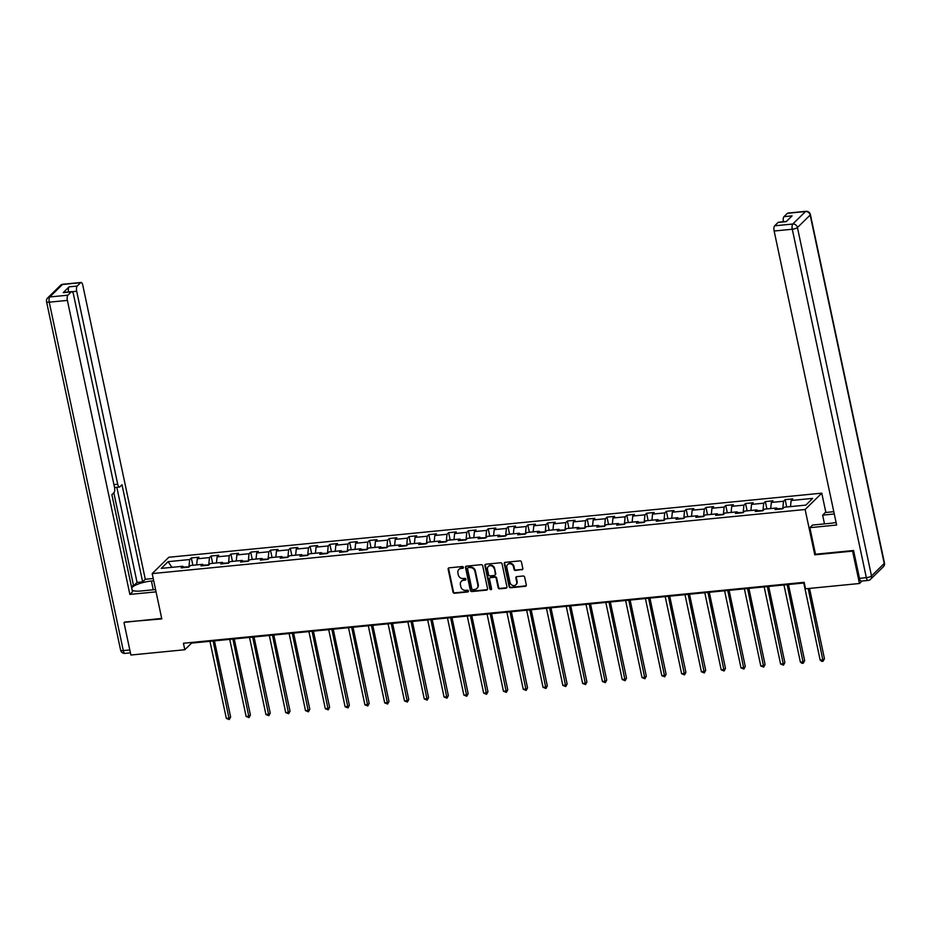 <?xml version="1.0" encoding="UTF-8"?>
<svg xmlns="http://www.w3.org/2000/svg" width="931" height="931" viewBox="0 0 931 931"><rect width="100%" height="100%" fill="white"/><g stroke="black" fill="none" stroke-linecap="round" stroke-linejoin="round"><path stroke-width="1.4" d="M463.405 567.34A0.943 0.838 -134.5 0 0 462.346 566.537L449.114 567.829A1.35 1.199 -134.5 0 0 448.137 569.225L453.001 592.116A1.35 1.199 -134.5 0 0 454.526 593.256L467.758 591.965A0.943 0.838 -134.5 0 0 468.433 590.987A0.943 0.838 -134.5 0 0 467.374 590.184L465.663 590.347A4.318 3.84 -134.5 0 1 460.81 586.67L460.403 584.761A4.318 3.84 -134.5 0 1 463.533 580.304L465.244 580.141A0.943 0.838 -134.5 0 0 465.919 579.163A0.943 0.838 -134.5 0 0 464.86 578.36L463.149 578.523A4.318 3.84 -134.5 0 1 458.296 574.846L457.889 572.937A4.318 3.84 -134.5 0 1 461.02 568.48L462.73 568.317A0.943 0.838 -134.5 0 0 463.405 567.34M521.826 569.842A1.35 1.199 -134.5 0 0 522.803 568.445L521.441 562.033A1.35 1.199 -134.5 0 0 519.917 560.881L505.23 562.324A1.35 1.199 -134.5 0 0 504.253 563.721L509.117 586.6A1.35 1.199 -134.5 0 0 510.63 587.752L525.328 586.309A1.35 1.199 -134.5 0 0 526.306 584.912L524.653 577.162A1.35 1.199 -134.5 0 0 523.141 576.01L516.845 576.626A1.35 1.199 -134.5 0 0 515.867 578.023L516.693 581.863A3.608 3.2 -134.5 0 1 510.025 582.527L506.825 567.456A3.608 3.2 -134.5 0 1 513.493 566.804L514.017 569.318A1.35 1.199 -134.5 0 0 515.541 570.459L522.279 569.4A1.35 1.199 -134.5 0 0 522.698 569.283M815.486 554.131L814.765 554.829L852.575 551.117L859.464 583.504L861.966 581.037M814.765 554.829L805.129 509.501L152.172 573.601L168.814 557.262L821.77 493.162L805.129 509.501M124.603 622.048L161.808 618.929L152.172 573.601M123.998 622.641L130.887 655.028L184.804 649.733L191.553 643.112L804.291 582.957M859.464 583.504L805.536 588.799L804.163 582.317L183.43 643.251L184.804 649.733M482.7 565.827A1.35 1.199 -134.5 0 0 481.187 564.686L466.489 566.129A1.35 1.199 -134.5 0 0 465.512 567.514L470.376 590.405A1.35 1.199 -134.5 0 0 471.901 591.557L486.587 590.114A1.35 1.199 -134.5 0 0 487.565 588.718L482.7 565.827M485.854 564.221L500.552 562.778A1.35 1.199 -134.5 0 1 502.065 563.93L506.93 586.821A1.35 1.199 -134.5 0 1 505.964 588.206L499.668 588.823A1.35 1.199 -134.5 0 1 498.155 587.682L496.176 578.395A1.35 1.199 -134.5 0 0 494.664 577.243L490.497 577.662A1.35 1.199 -134.5 0 0 489.52 579.047L491.568 588.718A0.943 0.838 -134.5 0 1 489.822 588.881L484.888 565.617A1.35 1.199 -134.5 0 1 485.854 564.221M785.147 499.644L783.506 501.25L771.322 502.449L772.963 500.831L765.352 501.588L763.711 503.194L751.526 504.393L753.167 502.775L745.556 503.531L743.916 505.137L731.731 506.336L733.372 504.718L725.761 505.475L724.12 507.081L711.936 508.279L713.577 506.662L705.966 507.418L704.325 509.024L692.14 510.223L693.781 508.605L686.17 509.362L684.529 510.968L672.345 512.166L673.986 510.549L666.375 511.305L664.734 512.911L652.55 514.11L654.19 512.492L646.58 513.249L644.939 514.855L632.754 516.053L634.407 514.436L626.784 515.192L625.143 516.798L612.97 517.997L614.611 516.379L606.989 517.124L605.348 518.742L593.175 519.94L594.816 518.323L587.205 519.067L585.552 520.685L573.38 521.884L575.021 520.266L567.41 521.011L565.769 522.628L553.584 523.827L555.225 522.21L547.614 522.954L545.973 524.572L533.789 525.771L535.43 524.153L527.819 524.898L526.178 526.515L513.993 527.714L515.634 526.096L508.023 526.841L506.383 528.459L494.198 529.658L495.839 528.04L488.228 528.785L486.587 530.402L474.403 531.601L476.044 529.983L468.433 530.728L466.792 532.346L454.607 533.544L456.248 531.927L448.637 532.672L446.996 534.289L434.812 535.488L436.464 533.87L428.842 534.615L427.201 536.233L415.028 537.42L416.669 535.814L409.046 536.559L407.406 538.176L395.233 539.363L396.874 537.757L389.263 538.502L387.61 540.12L375.437 541.307L377.078 539.701L369.467 540.446L367.826 542.063L355.642 543.25L357.283 541.644L349.672 542.389L348.031 544.007L335.847 545.194L337.488 543.588L329.877 544.332L328.236 545.95L316.051 547.137L317.692 545.531L310.081 546.276L308.44 547.894L296.256 549.081L297.897 547.475L290.286 548.219L288.645 549.837L276.46 551.024L278.101 549.418L270.49 550.163L268.85 551.78L256.665 552.967L258.306 551.361L250.695 552.106L249.054 553.724L236.87 554.911L238.511 553.305L230.9 554.05L229.259 555.667L217.086 556.854L218.727 555.248L211.104 555.993L209.463 557.599L197.291 558.798L198.931 557.192L191.309 557.937L189.668 559.543L168.104 561.661L161.261 568.375L182.837 566.257L181.196 567.875L188.807 567.119L190.448 565.513L202.632 564.314L200.991 565.932L208.602 565.175L210.243 563.569L222.428 562.371L220.787 563.988L228.398 563.232L230.038 561.626L242.223 560.427L240.582 562.045L248.193 561.288L249.834 559.682L262.018 558.484L260.366 560.101L267.988 559.345L269.629 557.739L281.802 556.54L280.161 558.158L287.784 557.401L289.425 555.795L301.597 554.597L299.957 556.214L307.567 555.458L309.22 553.852L321.393 552.653L319.752 554.271L327.363 553.514L329.004 551.908L341.188 550.71L339.547 552.327L347.158 551.571L348.799 549.965L360.984 548.766L359.343 550.384L366.954 549.627L368.595 548.022L380.779 546.823L379.138 548.44L386.749 547.696L388.39 546.078L400.574 544.879L398.934 546.497L406.544 545.752L408.185 544.135L420.37 542.936L418.729 544.554L426.34 543.809L427.981 542.191L440.165 540.992L438.524 542.61L446.135 541.865L447.776 540.248L459.961 539.049L458.32 540.667L465.931 539.922L467.571 538.304L479.744 537.106L478.103 538.723L485.726 537.978L487.367 536.361L499.54 535.162L497.899 536.78L505.521 536.035L507.162 534.417L519.335 533.219L517.694 534.836L525.305 534.091L526.946 532.474L539.13 531.275L537.49 532.893L545.101 532.148L546.741 530.53L558.926 529.332L557.285 530.949L564.896 530.205L566.537 528.587L578.721 527.4L577.08 529.006L584.691 528.261L586.332 526.643L598.517 525.456L596.876 527.062L604.487 526.318L606.128 524.7L618.312 523.513L616.671 525.119L624.282 524.374L625.923 522.756L638.107 521.569L636.467 523.175L644.077 522.431L645.718 520.813L657.903 519.626L656.262 521.232L663.873 520.487L665.514 518.87L677.698 517.683L676.046 519.289L683.668 518.544L685.309 516.926L697.482 515.739L695.841 517.345L703.464 516.6L705.104 514.983L717.277 513.796L715.636 515.402L723.247 514.657L724.9 513.039L737.073 511.852L735.432 513.458L743.043 512.713L744.684 511.096L756.868 509.909L755.227 511.515L762.838 510.77L764.479 509.152L776.663 507.965L775.023 509.571L782.634 508.826L784.274 507.22L805.85 505.102L812.682 498.388L791.117 500.506L792.758 498.888L785.147 499.644L786.707 506.976M777.327 508.733L782.89 508.582M782.808 508.198L783.506 501.25M770.705 508.547L771.322 502.449M776.663 507.965L777.804 509.304M757.531 510.677L763.094 510.525M763.013 510.141L763.711 503.194M750.91 510.491L751.526 504.393M756.868 509.909L758.009 511.247M737.736 512.62L743.299 512.469M743.217 512.085L743.916 505.137M731.114 512.434L731.731 506.336M737.073 511.852L738.213 513.19M717.941 514.564L723.503 514.412M723.422 514.028L724.12 507.081M711.319 514.378L711.936 508.279M717.277 513.796L718.418 515.134M698.145 516.507L703.708 516.356M703.627 515.972L704.325 509.024M691.535 516.321L692.14 510.223M697.482 515.739L698.622 517.077M678.35 518.451L683.913 518.299M683.831 517.915L684.529 510.968M671.74 518.264L672.345 512.166M677.698 517.683L678.827 519.021M658.554 520.394L664.117 520.243M664.036 519.859L664.734 512.911M651.944 520.208L652.55 514.11M657.903 519.626L659.032 520.964M638.759 522.338L644.322 522.186M644.24 521.802L644.939 514.855M632.149 522.151L632.754 516.053M638.107 521.569L639.236 522.908M618.964 524.281L624.526 524.13M624.445 523.746L625.143 516.798M612.354 524.095L612.97 517.997M618.312 523.513L619.441 524.851M599.168 526.224L604.731 526.073M604.65 525.689L605.348 518.742M592.558 526.038L593.175 519.94M598.517 525.456L599.657 526.795M579.385 528.168L584.936 528.017M584.866 527.633L585.552 520.685M572.763 527.982L573.38 521.884M578.721 527.4L579.862 528.738M559.589 530.111L565.152 529.96M565.07 529.576L565.769 522.628M552.967 529.925L553.584 523.827M558.926 529.332L560.066 530.682M539.794 532.055L545.357 531.904M545.275 531.52L545.973 524.572M533.172 531.869L533.789 525.771M539.13 531.275L540.271 532.613M519.998 533.998L525.561 533.847M525.48 533.463L526.178 526.515M513.377 533.812L513.993 527.714M519.335 533.219L520.476 534.557M500.203 535.942L505.766 535.79M505.684 535.406L506.383 528.459M493.581 535.756L494.198 529.658M499.54 535.162L500.68 536.5M480.408 537.885L485.97 537.734M485.889 537.35L486.587 530.402M473.798 537.699L474.403 531.601M479.744 537.106L480.885 538.444M460.612 539.829L466.175 539.677M466.094 539.293L466.792 532.346M454.002 539.643L454.607 533.544M459.961 539.049L461.089 540.387M440.817 541.772L446.38 541.621M446.298 541.237L446.996 534.289M434.207 541.586L434.812 535.488M440.165 540.992L441.294 542.331M421.021 543.716L426.584 543.564M426.503 543.18L427.201 536.233M414.411 543.529L415.028 537.42M420.37 542.936L421.499 544.274M401.226 545.659L406.789 545.508M406.707 545.124L407.406 538.176M394.616 545.473L395.233 539.363M400.574 544.879L401.715 546.218M381.442 547.603L386.993 547.451M386.912 547.067L387.61 540.12M374.821 547.416L375.437 541.307M380.779 546.823L381.919 548.161M361.647 549.546L367.21 549.395M367.128 549.011L367.826 542.063M355.025 549.36L355.642 543.25M360.984 548.766L362.124 550.105M341.852 551.489L347.414 551.327M347.333 550.954L348.031 544.007M335.23 551.292L335.847 545.194M341.188 550.71L342.329 552.048M322.056 553.433L327.619 553.27M327.537 552.898L328.236 545.95M315.434 553.235L316.051 547.137M321.393 552.653L322.533 553.992M302.261 555.376L307.824 555.213M307.742 554.841L308.44 547.894M295.639 555.179L296.256 549.081M301.597 554.597L302.738 555.935M282.465 557.32L288.028 557.157M287.947 556.785L288.645 549.837M275.855 557.122L276.46 551.024M281.802 556.54L282.943 557.878M262.67 559.263L268.233 559.1M268.151 558.728L268.85 551.78M256.06 559.066L256.665 552.967M262.018 558.484L263.147 559.822M242.875 561.207L248.437 561.044M248.356 560.66L249.054 553.724M236.265 561.009L236.87 554.911M242.223 560.427L243.352 561.765M223.079 563.15L228.642 562.987M228.561 562.603L229.259 555.667M216.469 562.952L217.086 556.854M222.428 562.371L223.556 563.709M203.284 565.094L208.847 564.931M208.765 564.547L209.463 557.599M196.674 564.896L197.291 558.798M202.632 564.314L203.773 565.652M183.488 567.037L189.051 566.874M188.97 566.49L189.668 559.543M171.944 567.328L168.104 561.661M182.837 566.257L183.977 567.596M852.575 551.117L853.192 550.524M825.878 512.469L821.77 493.162M790.5 506.604L791.117 500.506M191.425 642.471L191.553 643.112M192.868 565.268L191.309 557.937M212.664 563.325L211.104 555.993M232.459 561.381L230.9 554.05M252.254 559.438L250.695 552.106M272.05 557.494L270.49 550.163M291.845 555.551L290.286 548.219M311.641 553.619L310.081 546.276M331.436 551.676L329.877 544.332M351.231 549.732L349.672 542.389M371.027 547.789L369.467 540.446M390.811 545.845L389.263 538.502M410.606 543.902L409.046 536.559M430.401 541.958L428.842 534.615M450.197 540.015L448.637 532.672M469.992 538.071L468.433 530.728M489.787 536.128L488.228 528.785M509.583 534.185L508.023 526.841M529.378 532.241L527.819 524.898M549.174 530.298L547.614 522.954M568.969 528.354L567.41 521.011M588.764 526.411L587.205 519.067M608.548 524.467L606.989 517.124M628.344 522.524L626.784 515.192M648.139 520.58L646.58 513.249M667.934 518.637L666.375 511.305M687.73 516.693L686.17 509.362M707.525 514.75L705.966 507.418M727.32 512.806L725.761 505.475M747.116 510.863L745.556 503.531M766.911 508.92L765.352 501.588M463.382 567.829A0.943 0.838 -134.5 0 1 463.173 567.875L461.462 568.038A4.318 3.84 -134.5 0 0 459.088 569.26M461.601 581.084A4.318 3.84 -134.5 0 1 463.975 579.862L465.686 579.699A0.943 0.838 -134.5 0 0 465.884 579.652M448.695 567.957A1.35 1.199 -134.5 0 0 448.591 568.783L453.455 591.674A1.35 1.199 -134.5 0 0 454.968 592.814L468.2 591.522A0.943 0.838 -134.5 0 0 468.398 591.476M466.07 566.246A1.35 1.199 -134.5 0 0 465.966 567.084L470.83 589.963A1.35 1.199 -134.5 0 0 472.343 591.115L487.041 589.672A1.35 1.199 -134.5 0 0 487.46 589.544M468.235 567.77A0.943 0.838 -134.5 0 0 467.56 568.748L471.831 588.834A0.943 0.838 -134.5 0 0 472.89 589.637L474.694 589.463A4.318 3.84 -134.5 0 0 477.812 585.005L474.891 571.273A4.318 3.84 -134.5 0 0 470.05 567.596L468.689 567.328A0.943 0.838 -134.5 0 0 468.037 567.817M477.068 588.241A4.318 3.84 -134.5 0 0 478.266 584.563L477.812 585.005M468.689 567.328L470.492 567.154A4.318 3.84 -134.5 0 1 475.345 570.831L478.266 584.563M490.078 577.779A1.35 1.199 -134.5 0 1 490.94 577.22L495.117 576.801A1.35 1.199 -134.5 0 1 496.63 577.953L498.609 587.24A1.35 1.199 -134.5 0 0 500.122 588.38L506.406 587.764A1.35 1.199 -134.5 0 0 506.825 587.647M485.447 564.349A1.35 1.199 -134.5 0 0 485.33 565.175L490.276 588.439A0.943 0.838 -134.5 0 0 491.533 589.207M494.14 568.771A3.608 3.2 -134.5 0 0 487.472 569.423L488.6 574.73A1.35 1.199 -134.5 0 0 490.113 575.882L494.291 575.463A1.35 1.199 -134.5 0 0 495.257 574.078L494.582 568.329A3.608 3.2 -134.5 0 0 488.507 566.316M495.152 574.904A1.35 1.199 -134.5 0 0 495.711 573.636L495.257 574.078M494.582 568.329L495.711 573.636M507.861 564.349A3.608 3.2 -134.5 0 1 513.935 566.362L514.471 568.876A1.35 1.199 -134.5 0 0 515.983 570.016L522.279 569.4M516.1 584.54A3.608 3.2 -134.5 0 0 517.136 581.421L516.693 581.863M516.426 576.755A1.35 1.199 -134.5 0 0 516.321 577.581L517.136 581.421M504.811 562.44A1.35 1.199 -134.5 0 0 504.695 563.278L509.56 586.158A1.35 1.199 -134.5 0 0 511.084 587.31L525.771 585.867A1.35 1.199 -134.5 0 0 526.19 585.75M209.941 641.308L226.338 718.429L229.503 718.115L230.632 717.01L214.444 640.865M230.632 717.01L229.247 719.558L213.118 640.993M229.247 719.558L226.338 718.429M155.57 589.556L141.279 590.964A15.455 4.131 -12 0 1 132.202 590.289M153.266 589.788L151.404 581.025A15.455 4.131 -12 0 0 131.678 587.822M151.404 581.025L153.708 580.804M153.219 578.512L145.306 579.28L142.652 581.887L121.996 484.737L119.89 486.82A4.12 1.536 84.4 0 1 119.459 487.029A4.12 1.536 84.4 0 1 117.713 484.26L76.691 291.263L72.129 291.706M131.306 586.065L133.599 585.832L137.066 582.434L142.652 581.887M145.306 579.28L82.801 285.258A4.12 1.536 84.4 0 0 81.055 282.477A4.12 1.536 84.4 0 0 80.625 282.698L62.482 284.479L49.762 296.966L67.905 295.185L71.315 291.834A4.12 1.536 84.4 0 1 71.745 291.612A4.12 1.536 84.4 0 1 73.491 294.394L114.513 487.39A4.12 1.536 84.4 0 1 113.989 492.604L111.883 494.675L132.528 591.825L129.875 594.42L67.381 300.399L49.238 302.179L123.288 650.606L129.805 649.966M156.059 591.86L129.875 594.42M80.625 282.698L77.215 286.05A4.12 1.536 84.4 0 0 76.691 291.263M68.545 291.927A4.12 1.536 -95.6 0 1 69.092 286.853L63.203 292.625A4.12 1.536 -95.6 0 1 63.622 292.415L71.745 291.612M67.905 295.185A4.12 1.536 84.4 0 0 67.381 300.399M124.288 622.362L161.703 618.405M133.599 585.832L113.826 492.767M137.066 582.434L116.841 487.285M824.494 523.885L822.632 515.134L825.285 512.527L833.792 511.689M822.632 515.134L834.281 513.993M859.488 578.337L866.342 577.662A4.12 1.536 84.4 0 0 868.088 580.444L861.245 581.119A4.12 1.536 -95.6 0 1 859.488 578.337L853.564 550.489L815.498 554.224L809.854 527.668L812.507 525.061L830.533 523.292A15.455 4.131 -12 0 0 836.085 522.442M809.854 527.668L836.632 525.037L774.138 231.016A4.12 1.536 -95.6 0 1 774.662 225.802L778.072 222.451A4.12 1.536 -95.6 0 1 778.502 222.23L786.392 221.462M783.413 221.753A4.12 1.536 -95.6 0 1 783.972 216.667L787.382 213.315A4.12 1.536 -95.6 0 1 787.812 213.094L805.955 211.314A4.12 1.536 84.4 0 0 805.536 211.535L787.382 213.315M778.072 222.451L786.195 221.648L792.083 215.876L783.972 216.667M229.736 639.364L246.133 716.486L249.299 716.172L250.427 715.066L234.24 638.922M250.427 715.066L249.043 717.615L232.913 639.05M249.043 717.615L246.133 716.486M249.531 637.421L265.929 714.543L269.094 714.228L270.223 713.123L254.035 636.979M270.223 713.123L268.838 715.671L252.708 637.107M268.838 715.671L265.929 714.543M269.327 635.477L285.712 712.599L288.889 712.285L290.018 711.179L273.83 635.035M290.018 711.179L288.633 713.728L272.492 635.163M288.633 713.728L285.712 712.599M289.122 633.534L305.508 710.656L308.685 710.341L309.814 709.236L293.626 633.092M309.814 709.236L308.429 711.784L292.287 633.22M308.429 711.784L305.508 710.656M308.917 631.59L325.303 708.712L328.48 708.398L329.609 707.292L313.421 631.148M329.609 707.292L328.224 709.841L312.083 631.276M328.224 709.841L325.303 708.712M328.713 629.647L345.098 706.769L348.275 706.454L349.393 705.349L333.217 629.205M349.393 705.349L348.019 707.897L331.878 629.333M348.019 707.897L345.098 706.769M348.508 627.703L364.894 704.825L368.071 704.511L369.188 703.405L353.012 627.261M369.188 703.405L367.815 705.954L351.674 627.389M367.815 705.954L364.894 704.825M368.292 625.76L384.689 702.882L387.866 702.568L388.983 701.462L372.796 625.318M388.983 701.462L387.61 704.011L371.469 625.446M387.61 704.011L384.689 702.882M388.087 623.817L404.485 700.938L407.65 700.624L408.779 699.518L392.591 623.374M408.779 699.518L407.394 702.067L391.264 623.502M407.394 702.067L404.485 700.938M407.883 621.873L424.28 698.995L427.445 698.681L428.574 697.575L412.386 621.431M428.574 697.575L427.189 700.124L411.06 621.559M427.189 700.124L424.28 698.995M427.678 619.93L444.075 697.051L447.241 696.737L448.37 695.632L432.182 619.487M448.37 695.632L446.985 698.18L430.855 619.615M446.985 698.18L444.075 697.051M447.474 617.986L463.871 695.108L467.036 694.794L468.165 693.688L451.977 617.544M468.165 693.688L466.78 696.237L450.651 617.672M466.78 696.237L463.871 695.108M467.269 616.043L483.666 693.164L486.832 692.85L487.96 691.745L471.773 615.6M487.96 691.745L486.576 694.293L470.446 615.728M486.576 694.293L483.666 693.164M487.064 614.099L503.45 691.221L506.627 690.907L507.756 689.801L491.568 613.657M507.756 689.801L506.371 692.361L490.23 613.785M506.371 692.361L503.45 691.221M506.86 612.156L523.245 689.277L526.422 688.963L527.551 687.858L511.363 611.714M527.551 687.858L526.166 690.418L510.025 611.842M526.166 690.418L523.245 689.277M526.655 610.212L543.041 687.334L546.218 687.02L547.335 685.914L531.159 609.77M547.335 685.914L545.962 688.475L529.82 609.898M545.962 688.475L543.041 687.334M546.45 608.269L562.836 685.391L566.013 685.076L567.13 683.971L550.954 607.827M567.13 683.971L565.757 686.531L549.616 607.955M565.757 686.531L562.836 685.391M566.234 606.325L582.631 683.447L585.808 683.133L586.926 682.027L570.738 605.883M586.926 682.027L585.552 684.588L569.411 606.023M585.552 684.588L582.631 683.447M586.03 604.382L602.427 681.504L605.604 681.189L606.721 680.096L590.533 603.94M606.721 680.096L605.336 682.644L589.207 604.079M605.336 682.644L602.427 681.504M605.825 602.438L622.222 679.56L625.388 679.246L626.516 678.152L610.329 601.996M626.516 678.152L625.132 680.701L609.002 602.136M625.132 680.701L622.222 679.56M625.62 600.495L642.018 677.617L645.183 677.303L646.312 676.209L630.124 600.053M646.312 676.209L644.927 678.757L628.797 600.192M644.927 678.757L642.018 677.617M645.416 598.552L661.813 675.673L664.978 675.359L666.107 674.265L649.919 598.109M666.107 674.265L664.722 676.814L648.593 598.249M664.722 676.814L661.813 675.673M665.211 596.608L681.608 673.73L684.774 673.416L685.903 672.322L669.715 596.166M685.903 672.322L684.518 674.87L668.388 596.306M684.518 674.87L681.608 673.73M685.007 594.665L701.392 671.786L704.569 671.472L705.698 670.378L689.51 594.222M705.698 670.378L704.313 672.927L688.172 594.362M704.313 672.927L701.392 671.786M704.802 592.721L721.188 669.843L724.365 669.529L725.493 668.435L709.306 592.279M725.493 668.435L724.109 670.983L707.967 592.419M724.109 670.983L721.188 669.843M724.597 590.778L740.983 667.899L744.16 667.597L745.277 666.491L729.101 590.335M745.277 666.491L743.904 669.04L727.763 590.475M743.904 669.04L740.983 667.899M744.393 588.834L760.778 665.956L763.955 665.653L765.073 664.548L748.896 588.392M765.073 664.548L763.699 667.096L747.558 588.532M763.699 667.096L760.778 665.956M764.176 586.891L780.574 664.012L783.751 663.71L784.868 662.604L768.68 586.46M784.868 662.604L783.495 665.153L767.353 586.588M783.495 665.153L780.574 664.012M783.972 584.959L800.369 662.069L803.546 661.766L804.663 660.661L788.476 584.517M804.663 660.661L803.29 663.209L787.149 584.645M803.29 663.209L802.01 663.338L800.369 662.069M803.767 583.015L820.164 660.126L823.33 659.823L824.459 658.717L809.516 588.404M824.459 658.717L823.074 661.266L808.189 588.532M823.074 661.266L821.805 661.394L820.164 660.126M71.315 291.834L63.203 292.625M69.092 286.853L77.215 286.05M113.931 484.632L117.713 484.26M62.482 284.479A4.12 1.536 -95.6 0 1 62.912 284.258A4.12 4.12 0 0 0 60.422 285.421A4.12 3.666 45.5 0 1 62.482 284.479M49.762 296.966A4.12 3.666 -134.5 0 0 47.69 297.908A4.12 4.12 0 0 0 46.55 301.714A4.12 1.106 168 0 0 49.238 302.179A4.12 1.536 -95.6 0 1 49.762 296.966M130.421 652.852L125.045 653.387A4.12 1.536 -95.6 0 1 123.288 650.606A4.12 1.106 168 0 1 120.611 650.141L46.55 301.714M868.088 580.444A4.12 4.12 0 0 0 870.578 579.28A4.12 3.666 45.5 0 0 871.497 575.963A4.12 1.106 168 0 1 866.342 577.662L792.281 229.235A4.12 1.106 168 0 0 797.436 227.536L871.497 575.963L884.229 563.476L810.168 215.049L797.436 227.536A4.12 3.666 -134.5 0 0 792.805 224.022L805.536 211.535A4.12 3.666 45.5 0 1 810.168 215.049A4.12 1.106 168 0 0 810.389 214.561A4.12 4.12 0 0 0 805.955 211.314M774.662 225.802L792.805 224.022A4.12 1.536 84.4 0 0 792.281 229.235L774.138 231.016M884.45 562.987A4.12 1.106 168 0 1 884.229 563.476A4.12 3.666 -134.5 0 1 883.31 566.793A4.12 4.12 0 0 0 884.45 562.987L810.389 214.561M81.055 282.477L62.912 284.258M60.422 285.421L47.69 297.908M120.611 650.141A4.12 4.12 0 0 0 125.045 653.387M114.548 487.518L119.459 487.029M870.578 579.28L883.31 566.793"/></g></svg>
